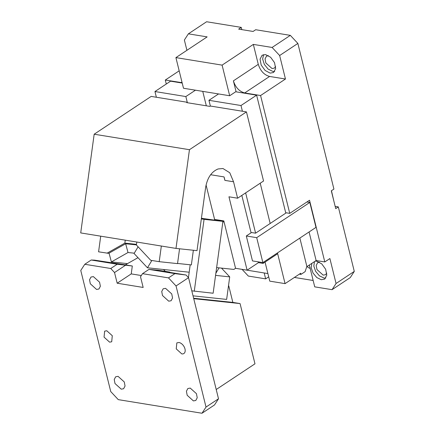 <?xml version="1.0" encoding="UTF-8"?>
<svg xmlns="http://www.w3.org/2000/svg" width="435" height="435" viewBox="0 0 435 435"><rect width="100%" height="100%" fill="white"/><g stroke="black" fill="none" stroke-linecap="round" stroke-linejoin="round"><path stroke-width="0.65" d="M181.776 353.894A6.378 3.964 -123.6 0 0 183.885 353.508A6.378 3.964 -123.6 0 0 184.462 347.451A6.378 3.964 -123.6 0 0 178.954 342.497L176.838 342.878L176.229 348.87L181.776 353.894M169.846 272.103L158.296 270.222L148.955 269.401L174.941 273.626L186.071 275.023L164.865 271.576L169.846 272.103L169.808 272.381M186.071 275.023L188.54 277.666L218.511 398.775L214.498 404.963L202.003 413.25L206.016 407.068L176.044 285.953L168.508 277.894L142.522 273.669L148.955 269.401M141.31 275.534L131.234 273.898L117.178 283.218L143.158 287.448L140.516 276.758L142.522 273.669M117.178 283.218L114.53 272.533L110.762 268.504L117.2 264.235L132.311 265.997L125.302 264.861L137.987 257.678M202.003 413.25L118.276 399.635L110.74 391.571L80.769 270.461L84.781 264.279L110.762 268.504M96.548 289.438L98.93 289.003L100.371 286.268L99.572 282.19L93.373 276.616L90.997 277.046L89.556 279.754L90.317 283.794L96.548 289.438M168.726 301.178L171.107 300.743L172.548 298.008L171.754 293.924L165.556 288.351L163.174 288.786L161.733 291.493L162.494 295.528L168.726 301.178M193.406 400.912L195.788 400.483L197.229 397.742L196.435 393.664L190.236 388.091L187.855 388.52L186.419 391.228L187.18 395.268L193.406 400.912M121.229 389.173L123.611 388.743L125.052 386.003L124.258 381.925L118.059 376.351L115.677 376.786L114.236 379.489L114.998 383.529L121.229 389.173M109.593 342.155L111.708 341.774L112.284 335.711L106.776 330.758L104.661 331.144L104.052 337.13L109.593 342.155M216.222 389.515L254.975 363.812L240.066 303.576L193.738 298.666M174.941 273.626L168.508 277.894M176.044 285.953L188.54 277.666M218.511 398.775L206.016 407.068M131.234 273.898L132.311 265.997M114.53 272.533L125.476 265.274M84.781 264.279L91.214 260.01L117.2 264.235M91.214 260.01L94.58 260.146L125.302 264.861M228.777 285.947L228.478 285.915L228.777 285.947L232.85 302.401L240.066 303.576M193.635 298.247L232.85 302.401M215.57 275.382L229.713 276.883L221.491 268.112M165.305 271.364L163.555 269.493M229.713 276.883L226.64 299.405L193.037 295.844M156.366 97.25L154.952 91.535L185.848 96.559L187.371 102.725L187.262 102.274L151.173 96.407L94.172 134.214L189.448 149.705L246.449 111.898L210.355 106.031L208.941 100.316L218.549 93.944M210.355 106.031L209.839 106.379L186.74 102.622L187.262 102.274M246.449 111.898L263.55 181.003L237.608 198.208L233.546 181.781L229.756 172.744L222.965 168.524L218.093 168.959C211.459 171.716 207.299 177.893 205.624 187.501L197.011 250.642L175.99 248.412L189.448 149.705M260.217 183.217L270.184 223.487L260.217 183.217M265.051 262.093L269.765 281.14L285.066 283.631L277.47 252.925L277.666 253.725L263.088 263.392L262.887 262.593L315.984 227.38L309.812 202.444L306.925 201.976L309.53 200.247L324.793 261.935L329.893 258.553L336.065 283.489L354.286 271.402L350.273 277.584L332.052 289.672L336.065 283.489M263.088 263.392L258.466 262.642L247.107 270.178L228.951 196.799L237.608 198.208M255.601 233.155L245.639 192.884M94.172 134.214L80.714 232.921L175.99 248.412M210.643 174.729L224.025 176.904L224.884 180.373L233.546 181.781M206.076 184.984L214.591 219.409L223.829 220.909L235.558 268.297L233.867 269.423L216.63 267.596M247.107 270.178L235.558 268.297M179.557 248.793L177.54 263.615L159.21 261.674L161.341 246.031M224.884 180.373A20.728 14.083 99.2 0 0 224.025 176.904M241.827 195.413L251.087 232.812M258.27 261.854L258.466 262.642M214.308 219.958L214.591 219.409M136.487 244.356L124.85 243.121L125.253 240.163M136.802 242.039L136.4 244.997L150.733 260.299L159.21 261.674M177.562 263.452L191.362 264.915L193.363 250.255M222.753 222.682L223.829 220.909M191.797 290.836L213.134 293.233L222.932 221.361L201.427 218.261M188.453 277.579L190.198 264.795M194.266 291.233L204.064 219.36L201.34 218.919M109.114 253.409L98.582 251.816L100.713 236.172M128.01 252.517L111.393 261.924L109.044 253.154L125.661 243.747L128.01 252.517L134.274 253.181M125.661 243.747L136.411 244.889M151.853 260.478L147.465 267.791L134.078 253.507L138.096 246.808M147.465 267.791L189.187 272.212M215.858 273.251L219.093 267.857M127.477 263.626L111.393 261.924M204.064 219.36L222.932 221.361M107.053 253.192L124.85 243.121M354.286 271.402L338.321 206.897L335.167 206.386M338.321 206.897L335.722 208.626L331.312 190.813L333.917 189.089L297.866 43.429L279.645 55.517L285.463 79.023L260.581 95.531L289.743 213.373L306.925 201.976M309.328 265.04L314.728 286.855L332.052 289.672M313.151 280.488L294.403 277.438M268.7 276.845L265.649 278.873L264.186 272.968M242.072 269.368L248.325 276.056L265.649 278.873M289.743 213.373L285.703 212.715L256.612 95.167L235.699 91.763M309.812 202.444L256.704 237.668L246.308 235.982L251.517 232.524L255.557 233.182L286.279 212.807M324.793 261.935L316.131 260.527L309.067 231.964M306.719 266.769L316.131 260.527M299.372 274.142L300.966 274.398L305.131 271.636L306.854 266.35L299.856 238.075M315.212 261.136L316.691 261.19L321.737 263.849L325.641 269.243L326.794 275.137L324.711 279.091L321.275 279.716L316.816 277.557L313.059 273.109L311.21 267.802L311.868 263.354M297.866 43.429L290.33 35.365L272.109 47.453L279.645 55.517M285.463 79.023L269.586 76.446C264.165 74.956 260.396 70.921 258.276 64.347L253.339 44.403L222.1 65.125L229.68 95.754L183.488 88.245L175.909 57.61L222.1 65.125M272.109 47.453L253.339 44.403M270.146 73.118L265.1 70.454L261.19 65.065L260.043 59.171L262.126 55.218L265.562 54.593L270.608 57.251L274.518 62.645L275.665 68.54L273.582 72.493L270.146 73.118M260.581 95.531L244.698 92.949L269.586 76.446M229.68 95.754L236.042 91.54L233.394 80.856C235.514 87.43 239.283 91.459 244.698 92.949M179.176 70.834L165.305 80.035L182.118 82.71M165.305 80.035L166.29 84.015M154.952 91.535L170.574 81.176L182.205 83.069M206.32 105.803L202.748 91.377M256.704 237.668L262.876 262.604L252.479 260.913L246.308 235.982M325.842 277.97A10.364 6.438 56.4 0 1 323.879 277.987L319.421 275.828L315.663 271.38L313.814 266.079L314.472 261.625M175.909 57.61L207.147 36.888L188.382 33.838L206.603 21.75L241.251 27.383L238.646 29.112L253.083 31.456L255.688 29.732L290.33 35.365M274.713 71.373A10.364 6.438 56.4 0 1 272.75 71.389L268.156 69.121L264.355 64.462L262.637 59.002L263.599 54.614M195.451 90.192L185.848 96.559M333.922 201.367L331.459 190.715M326.75 273.093L325.549 274.708L323.172 275.137L316.974 269.564L316.174 265.486L317.621 262.745L319.573 262.267M275.627 66.495L274.425 68.105L272.044 68.54L265.845 62.966L265.051 58.888L266.492 56.148L268.444 55.669M242.404 111.24L240.99 105.526L208.941 100.316M222.535 268.221L221.953 268.602M195.266 44.767L196.218 44.136M267.889 273.571L235.547 268.308M285.066 283.631L300.688 273.267L300.966 274.398M241.251 27.383L241.806 29.623M188.382 33.838L184.369 40.02L186.914 50.308M240.99 105.526L256.612 95.167M310.15 268.362A6.378 3.964 56.4 0 1 307.083 266.53M233.394 80.856L258.276 64.347M181.183 82.617L181.966 82.101"/></g></svg>
